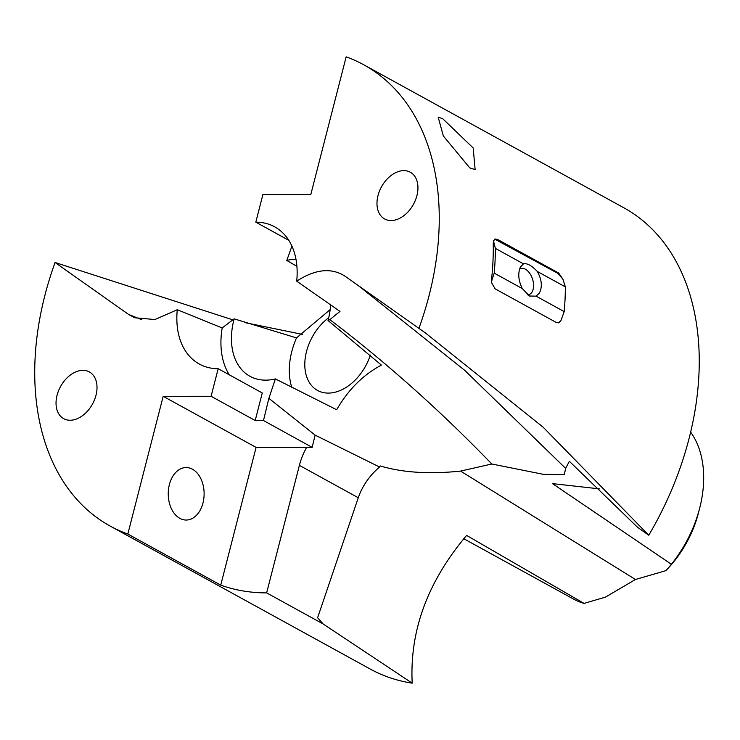 <?xml version="1.0" encoding="UTF-8"?>
<svg xmlns="http://www.w3.org/2000/svg" width="740" height="740" viewBox="0 0 740 740"><rect width="100%" height="100%" fill="white"/><g stroke="black" fill="none" stroke-linecap="round" stroke-linejoin="round"><path stroke-width="1.11" d="M569.948 461.815L569.356 461.325L565.638 468.383L564.343 474.534L543.447 474.349L491.804 463.999L460.567 471.093C429.505 474.34 402.708 472.629 380.166 465.95L379.565 467.023C369.547 475.607 362.452 485.847 358.271 497.743L317.608 617.771L323.103 623.94L266.641 592.888A263.19 179.829 118.8 0 1 220.733 585.118L127.826 534.04A263.19 179.829 118.8 0 1 110.186 526.075A263.19 179.829 118.8 0 1 89.374 511.673A263.19 179.829 118.8 0 1 55.065 262.506L232.379 319.689M323.103 623.94L412.208 683.159A263.19 179.829 118.8 0 1 370.176 669.025L110.186 526.075M220.733 585.118L256.096 447.386L163.189 396.307L211.094 396.289L218.18 368.714A78.274 53.483 118.8 0 1 199.282 364.034A78.274 53.483 118.8 0 1 193.094 359.751A78.274 53.483 118.8 0 1 177.286 309.718L154.928 319.541L134.643 317.747L128.51 314.38L55.065 262.506M163.189 396.307L127.826 534.04M57.063 395.299A26.659 18.213 118.8 0 1 89.374 371.933A26.659 18.213 118.8 0 1 95.987 395.289A26.659 18.213 118.8 0 1 63.677 418.655A26.659 18.213 118.8 0 1 57.063 395.299M244.875 322.603L302.669 334.434M179.866 518.37A26.252 17.945 90 0 0 186.184 520.044A26.252 17.945 90 0 0 203.833 498.492A26.252 17.945 90 0 0 192.483 469.225A26.252 17.945 90 0 0 186.175 467.55A26.252 17.945 90 0 0 168.526 489.103A26.252 17.945 90 0 0 179.866 518.37M256.096 447.386L312.151 447.376L263.477 420.533L255.189 420.533L211.094 396.289M229.289 374.819A78.274 53.483 118.8 0 1 222.185 327.95L177.286 309.718M218.18 368.714L262.275 392.959L255.189 420.533M379.565 467.023L315.129 435.129L268.87 398.351L263.477 420.533M312.151 447.376L315.129 435.129M491.804 463.999C440.078 410.469 386.104 362.35 329.874 319.634L328.024 320.503L381.405 365.098C363.146 374.801 348.235 389.684 336.663 409.747L275.382 378.908L268.87 398.351M275.382 378.908A64.602 44.141 118.8 0 1 249.954 376.29A64.602 44.141 118.8 0 1 244.847 372.757A64.602 44.141 118.8 0 1 234.145 318.857L222.185 327.95M291.791 387.436A64.602 44.141 118.8 0 1 296.5 337.903L234.145 318.857M690.651 432.086A103.915 71.003 118.8 0 1 699.698 508.047L698.468 512.866A90.234 61.66 118.8 0 1 667.804 568.625L665.824 570.679L635.457 579.494L605.459 597.125L584.063 603.405A103.915 71.003 118.8 0 1 573.759 599.187L463.73 538.692M584.063 603.405L466.616 535.409C427.664 581.585 409.525 630.841 412.208 683.159M599.65 488.89L552.512 483.627L671.374 564.25L667.166 569.31M288.785 240.306L255.809 222.167L262.885 194.592L310.791 194.583L346.163 56.841A263.19 179.829 118.8 0 1 363.803 64.815L623.792 207.764A263.19 179.829 118.8 0 1 644.605 222.167A263.19 179.829 118.8 0 1 648.767 535.224L637.612 527.343L569.356 461.325M363.803 64.815A263.19 179.829 118.8 0 1 384.615 79.208A263.19 179.829 118.8 0 1 418.923 328.375L425.213 332.787L543.299 427.341L648.767 535.224M329.874 319.634L339.975 311.411L296.703 281.163C315.545 268.953 331.798 267.399 345.469 276.501L345.312 276.39M296.907 266.335L286.778 260.452L291.93 246.143M286.778 260.452A64.602 44.141 118.8 0 1 295.963 259.213M330.623 304.621A64.602 44.141 118.8 0 1 328.024 320.503M296.5 337.903L330.17 309.607M370.342 355.08A44.437 30.359 118.8 0 1 317.543 390.443A44.437 30.359 118.8 0 1 314.028 388.01A44.437 30.359 118.8 0 1 328.717 317.71M442.788 118.77L438.154 117.096L443.343 135.975L469.78 167.906L475.135 169.59L473.175 147.963L442.788 118.77M491.499 282.523L495.069 288.813L556.304 322.483L558.737 322.797L560.892 320.679L564.185 311.605A265.928 181.698 -61.2 0 0 565.369 286.88L562.881 279.128L558.663 273.042L497.428 239.371L495.152 239.002L493.488 240.972L493.238 242.988A263.19 179.829 118.8 0 1 491.471 280.081L491.998 279.914L491.499 282.523L491.471 280.081M416.925 195.582A26.659 18.213 -61.2 0 0 410.312 172.226A26.659 18.213 -61.2 0 0 378.001 195.591A26.659 18.213 -61.2 0 0 384.615 218.947A26.659 18.213 -61.2 0 0 416.925 195.582M255.809 222.167A78.274 53.483 118.8 0 1 274.707 226.847A78.274 53.483 118.8 0 1 280.895 231.13A78.274 53.483 118.8 0 1 296.703 281.163M345.469 276.501L418.923 328.375M699.698 508.047A103.915 71.003 118.8 0 1 671.374 564.25M494.783 239.159L557.766 273.319L562.881 279.128M558.423 322.881L560.892 320.679M306.619 447.376A53.326 36.436 -61.2 0 0 299.386 465.368L266.641 592.888M519.573 269.055A13.671 8.121 -107.5 0 1 520.692 268.537A13.671 8.121 -107.5 0 1 531.246 275.891A13.671 8.121 -107.5 0 1 532.208 291.726A13.671 8.121 -107.5 0 1 528.934 294.613A13.671 8.121 -107.5 0 1 527.232 294.835M493.488 240.972L495.384 248.4A265.928 181.698 118.8 0 1 494.209 273.125L522.292 288.572C518.333 280.404 517.723 273.19 520.47 266.927L520.923 266.178M520.47 266.927L523.476 263.847C527.111 263.024 531.709 265.558 537.277 271.441C541.791 279.433 542.513 286.611 539.442 292.975L536.102 296.157L564.185 311.605M522.292 288.572L529.479 296.028L536.102 296.157M537.277 271.441L565.369 286.88M495.384 248.4L523.476 263.847M494.209 273.125L491.998 279.914M141.867 319.772L128.51 314.38M460.567 471.093L635.457 579.494M565.638 468.383L464.646 370.278L358.179 285.474M557.766 273.319L558.663 273.042M496.531 239.649L497.428 239.371M358.271 497.743L299.386 465.368M493.238 242.988L493.774 242.822"/></g></svg>
